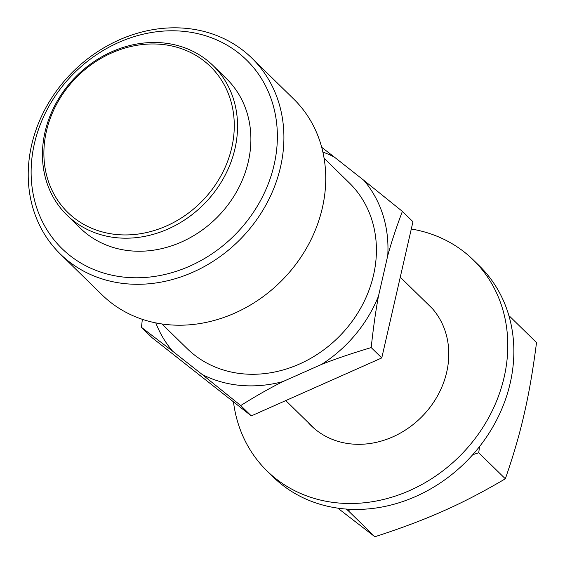 <?xml version="1.0" encoding="UTF-8"?>
<svg xmlns="http://www.w3.org/2000/svg" width="565" height="565" viewBox="0 0 565 565"><rect width="100%" height="100%" fill="white"/><g stroke="black" fill="none" stroke-linecap="round" stroke-linejoin="round"><path stroke-width="0.85" d="M233.465 401.842A147.543 127.513 -45.6 0 0 266.955 470.878L273.015 476.811A147.543 127.513 -45.6 0 0 313.01 501.932A147.543 127.513 -45.6 0 0 484.777 439.542A147.543 127.513 -45.6 0 0 479.346 265.854L473.279 259.921A147.543 127.513 -45.6 0 0 411.292 229.016M425.657 302.028A84.312 72.864 134.4 0 1 429.068 305.128A84.312 72.864 134.4 0 1 432.176 404.378A84.312 72.864 134.4 0 1 334.021 440.029A84.312 72.864 134.4 0 1 311.167 425.671A84.312 72.864 134.4 0 1 307.989 422.33M266.955 470.878A147.543 127.513 -45.6 0 0 306.943 495.999A147.543 127.513 -45.6 0 0 478.717 433.616A147.543 127.513 -45.6 0 0 473.279 259.921M337.806 508.147L374.87 536.75C401.256 528.226 424.096 519.63 443.384 510.972C462.791 502.44 483.442 491.705 505.336 478.781C513.352 455.778 519.645 434.153 524.207 413.891C528.897 393.756 533.007 369.983 536.524 342.588L509.927 316.57L509.489 317.834M350.66 509.326L348.266 510.732L374.87 536.75M348.266 510.732L346.204 509.065M479.544 446.583L478.732 452.763L505.336 478.781M478.732 452.763L472.728 454.719M508.903 315.743L509.927 316.57M117.668 237.837A104.546 90.351 -45.6 0 0 223.719 177.876A104.546 90.351 -45.6 0 0 213.097 65.597A104.546 90.351 -45.6 0 0 75.406 77.158A104.546 90.351 -45.6 0 0 66.903 215.074A104.546 90.351 -45.6 0 0 117.668 237.837M117.301 234.588A102.011 88.168 134.4 0 1 69.735 84.792A102.011 88.168 134.4 0 1 230.23 98.946A102.011 88.168 134.4 0 1 117.301 234.588M213.097 65.597L226.438 78.641A104.546 90.351 134.4 0 1 237.053 190.921A104.546 90.351 134.4 0 1 131.009 250.888A104.546 90.351 134.4 0 1 80.244 228.119L66.903 215.074M126.8 283.828A136.998 118.41 -45.6 0 0 265.776 205.25A136.998 118.41 -45.6 0 0 251.863 58.103A136.998 118.41 -45.6 0 0 71.416 73.259A136.998 118.41 -45.6 0 0 60.271 253.996A136.998 118.41 -45.6 0 0 126.8 283.828M126.066 277.33A131.942 114.038 134.4 0 1 64.551 83.592A131.942 114.038 134.4 0 1 272.132 101.891A131.942 114.038 134.4 0 1 126.066 277.33M251.863 58.103L293.701 99.03A136.998 118.41 134.4 0 1 307.614 246.171A136.998 118.41 134.4 0 1 168.645 324.748A136.998 118.41 134.4 0 1 102.117 294.916L60.271 253.996M324.077 158.221L349.304 182.891A115.924 100.189 134.4 0 1 361.077 307.395A115.924 100.189 134.4 0 1 243.487 373.889A115.924 100.189 134.4 0 1 187.192 348.64L161.964 323.971M322.869 152.07A128.312 110.902 134.4 0 1 334.311 157.049L363.839 180.32A128.312 110.902 134.4 0 1 387.752 255.634L378.472 296.152A128.312 110.902 134.4 0 1 321.69 364.354L282.881 381.601A128.312 110.902 134.4 0 1 202.185 374.482L172.65 351.211A128.312 110.902 134.4 0 1 155.792 322.898M172.65 351.211L141.455 327.333L152.027 337.672L251.305 415.897L381.77 357.928L412.959 221.734L402.386 211.395C396.439 227.017 391.559 241.764 387.752 255.634M141.455 327.333L142.345 319.324M363.839 180.32L402.386 211.395M321.69 147.296L334.311 157.049M378.472 296.152C375.697 311.025 373.274 328.173 371.198 347.588C352.475 353.153 335.977 358.74 321.69 364.354M282.881 381.601C269.625 388.219 255.578 396.206 240.732 405.557L202.185 374.482M371.198 347.588L381.77 357.928M240.732 405.557L251.305 415.897M285.763 400.585L314.578 428.771M400.26 277.189L432.239 308.469"/></g></svg>
